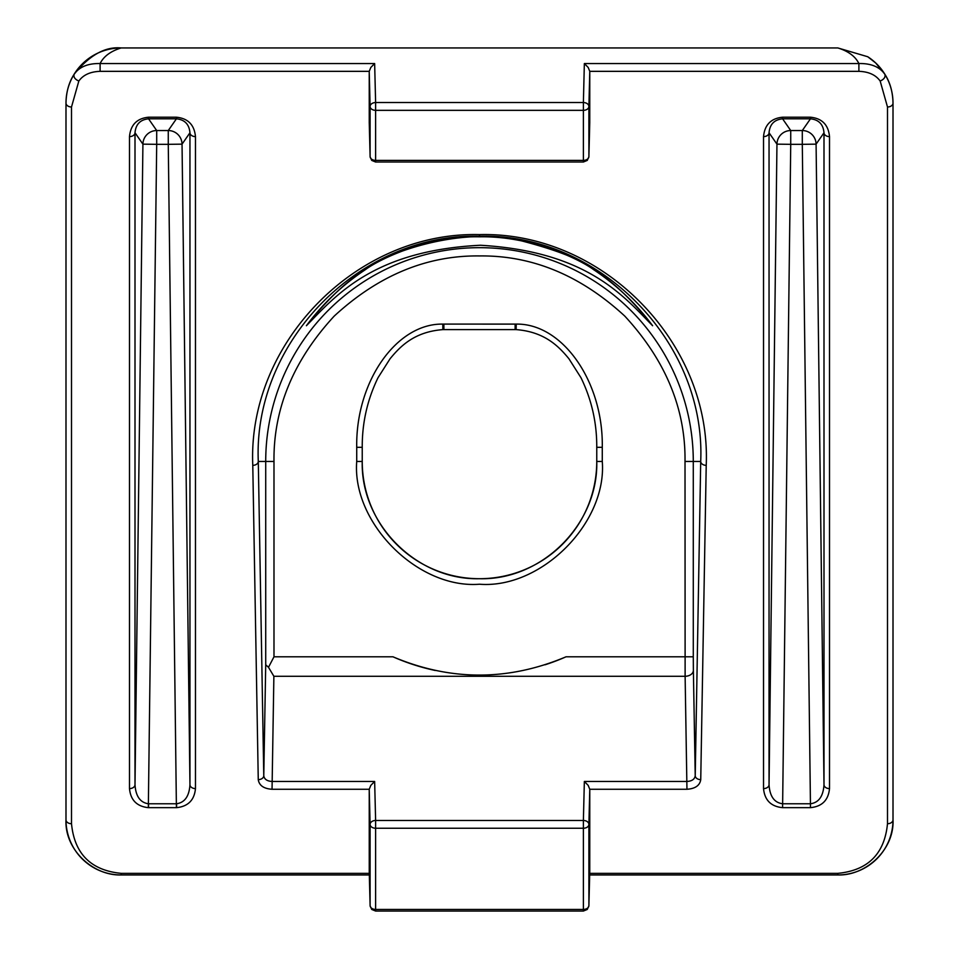 <?xml version="1.0" encoding="UTF-8"?>
<svg xmlns="http://www.w3.org/2000/svg" width="959" height="959" viewBox="0 0 959 959"><rect width="100%" height="100%" fill="white"/><g stroke="black" fill="none" stroke-linecap="round" stroke-linejoin="round"><path stroke-width="1.44" d="M71.505 106.988A5.514 3.896 180 0 1 65.991 103.081L65.991 819.825A5.514 3.896 0 0 0 71.505 823.721L71.505 106.988L78.83 81.047C74.898 79.297 73.34 77.032 74.131 74.263C79.357 66.854 88.024 63.282 100.108 63.546C103.644 56.389 110.645 51.199 121.134 47.95A55.131 55.131 0 0 0 65.991 103.081C66.255 91.788 68.964 82.186 74.131 74.263C89.475 55.202 105.142 46.44 121.134 47.95L837.866 47.95C848.355 51.199 855.356 56.389 858.892 63.546L858.892 71.338C868.65 71.661 875.747 74.898 880.17 81.047L887.495 106.988A5.514 3.896 -0 0 0 893.009 103.081A55.131 55.131 0 0 0 867.727 56.737L875.723 62.994L884.869 74.263C890.036 82.186 892.745 91.788 893.009 103.081A55.131 55.131 0 0 0 867.727 56.737L867.703 56.713M589.761 122.165L589.773 71.338L588.179 67.442L584.355 63.546L583.384 102.529A5.514 3.896 1.4 0 1 588.898 106.497L589.773 71.338L858.892 71.338M370.102 156.689A5.514 3.968 -1.4 0 1 370.102 156.641A5.514 3.968 -1.4 0 1 370.102 156.569L370.102 106.497A5.514 3.896 -1.4 0 1 375.616 102.529L375.616 110.333A5.514 3.896 180 0 1 370.102 106.497L369.227 71.338L370.821 67.442L374.645 63.546L100.108 63.546L100.108 71.338L369.227 71.338L369.239 122.165M370.102 905.728A5.514 3.968 -1.4 0 1 370.102 905.68A5.514 3.968 -1.4 0 1 370.102 905.608L370.102 824.416L369.227 789.269L370.821 785.373L374.645 781.465L272.044 781.465C267.07 781.153 264.312 779.247 263.773 775.747A5.514 3.896 179 0 1 258.259 779.643C259.17 785.493 263.761 788.706 272.044 789.269L369.227 789.269L369.239 871.204M706.22 465.355A5.514 3.896 1 0 1 700.705 461.459L693.285 461.459A213.785 213.785 0 0 0 479.5 247.674A213.785 213.785 0 0 0 265.715 461.459L258.295 461.459C252.996 341.872 359.793 233.073 479.5 236.214C599.207 233.073 706.004 341.872 700.705 461.459L695.227 775.747C694.688 779.247 691.93 781.153 686.956 781.465L584.355 781.465L588.179 785.373L589.773 789.269L686.956 789.269C695.239 788.706 699.83 785.493 700.741 779.643L706.22 465.355C711.59 342.783 602.12 231.383 479.5 234.607C356.88 231.383 247.41 342.783 252.78 465.355L258.259 779.643M837.866 47.95L867.727 56.737M589.665 874.956L837.866 874.956A55.131 55.131 0 0 0 893.009 819.825C894.471 849.83 865.677 875.891 837.866 874.956A55.131 55.131 0 0 0 893.009 819.825L893.009 103.081M584.355 63.546L858.892 63.546C870.928 63.27 879.595 66.842 884.869 74.263C885.66 77.044 884.102 79.297 880.17 81.047M893.009 819.825A5.514 3.896 180 0 1 887.495 823.721C884.546 853.858 868.015 870.4 837.866 873.349L589.713 873.349M369.287 873.349L121.134 873.349L121.134 874.956A55.131 55.131 0 0 1 65.991 819.825C64.529 849.83 93.323 875.891 121.134 874.956L369.335 874.956M78.83 81.047C83.205 74.91 90.29 71.673 100.108 71.338M306.389 325.724C335.65 295.935 372.859 250.587 480.459 245.252C587.423 251.534 623.638 296.295 652.611 325.724C636.213 303.643 616.541 284.943 593.621 269.647C580.615 259.865 531.933 235.734 479.476 236.813C426.995 235.746 378.29 259.913 365.379 269.647C342.459 284.943 322.787 303.643 306.389 325.724L306.616 325.413M176.408 807.658L176.636 807.658C188.108 806.423 194.377 800.082 195.468 788.598L195.468 136.61C194.341 124.814 187.988 118.353 176.408 117.214L148.549 117.214C136.969 118.353 130.616 124.814 129.489 136.61L129.489 788.598C130.58 800.082 136.849 806.423 148.321 807.658L176.408 807.658L168.269 144.329L182.042 144.15A13.786 13.786 34.8 0 0 168.269 130.544L176.408 118.82C184.679 119.647 189.199 124.286 189.954 132.774A5.514 3.896 0 0 0 195.468 136.61M589.761 871.204L589.773 789.269L588.898 824.416L588.898 905.608A5.514 3.968 1.4 0 1 588.898 905.68A5.514 3.968 1.4 0 1 588.898 905.728M374.645 63.546L375.616 102.529L583.384 102.529L583.384 160.393L375.616 160.393L375.616 110.333L583.384 110.333A5.514 3.896 180 0 0 588.898 106.497L588.898 156.569A5.514 3.968 1.4 0 1 588.898 156.641A5.514 3.968 1.4 0 1 588.898 156.689M829.511 788.598A5.514 3.896 0 0 1 823.997 784.774L816.085 144.15L823.997 132.774L823.997 784.774C823.23 796.354 818.722 802.683 810.439 803.762L802.299 144.329L816.085 144.15A13.786 13.786 34.8 0 0 802.299 130.544L810.451 118.82C818.722 119.647 823.242 124.286 823.997 132.774A5.514 3.896 0 0 0 829.511 136.61C828.384 124.814 822.031 118.353 810.451 117.214L782.592 117.214C771.012 118.353 764.659 124.814 763.532 136.61L763.532 788.598C764.659 800.19 771.012 806.543 782.592 807.658L810.439 807.658C822.031 806.543 828.384 800.19 829.511 788.598L829.511 136.61M810.439 807.658L810.439 803.762L782.592 803.762C774.321 802.683 769.801 796.354 769.046 784.774A5.514 3.896 180 0 1 763.532 788.598M782.592 807.658L790.731 144.329L802.299 144.329L802.299 130.544L790.731 130.544L790.731 144.329L776.958 144.15L769.046 132.774C769.801 124.286 774.321 119.647 782.592 118.82L790.731 130.544A13.786 13.786 -34.8 0 0 776.958 144.15L769.046 784.774L769.046 132.774A5.514 3.896 180 0 1 763.532 136.61M176.636 807.658L176.576 803.762C184.751 802.575 189.211 796.246 189.954 784.774L182.042 144.15L189.954 132.774L189.954 784.774A5.514 3.896 0 0 0 195.468 788.598M129.489 136.61A5.514 3.896 180 0 0 135.003 132.774L142.915 144.15L135.003 784.774L135.003 132.774C135.758 124.286 140.278 119.647 148.549 118.82L156.701 130.544A13.786 13.786 -34.8 0 0 142.915 144.15L156.701 144.329L148.381 803.762C140.206 802.575 135.746 796.246 135.003 784.774A5.514 3.896 180 0 1 129.489 788.598M545.084 664.779A213.641 213.641 0 0 0 566.038 656.795L693.285 656.795L693.285 461.459L685.014 461.459C685.661 408.798 665.594 360.356 624.824 316.134C580.615 275.365 532.173 255.298 479.5 255.933C426.839 255.298 378.397 275.365 334.176 316.134C293.418 360.344 273.351 408.786 273.986 461.459L273.986 656.795L268.496 667.308L265.715 664.779L263.773 775.747L258.295 461.459A5.514 3.896 179 0 1 252.78 465.355M443.873 324.094L442.782 324.106L442.878 329.62L443.873 329.608L443.873 324.094L516.218 324.106L516.122 329.62C544.892 331.802 558.917 346.607 568.927 358.75L580.998 377.75C591.643 399.663 596.894 422.847 596.762 447.314L596.762 461.459A117.262 117.262 0 0 1 479.5 578.709A117.262 117.262 0 0 1 362.238 461.459L362.238 447.314C362.106 422.847 367.357 399.663 378.002 377.75L390.073 358.75C400.083 346.607 414.108 331.802 442.878 329.62M442.782 324.106C396.415 323.291 355.585 381.754 356.724 447.314L362.238 447.314L362.238 461.459L356.724 461.459C351.869 523.039 417.932 589.078 479.5 584.223C541.08 589.078 607.131 523.027 602.276 461.459L596.762 461.459L596.762 447.314L602.276 447.314C603.415 381.754 562.585 323.291 516.218 324.106M306.508 325.569C327.642 299.052 347.338 280.364 365.607 269.503A5.514 5.191 -123.6 0 1 365.379 269.647M584.355 781.465L583.384 820.46L375.616 820.46L375.616 828.252A5.514 3.896 180 0 1 370.102 824.416A5.514 3.896 -1.4 0 1 375.616 820.46L374.645 781.465M369.227 871.06L370.102 905.608A5.514 3.896 0 0 0 375.616 909.432L375.616 828.252L583.384 828.252L583.384 820.46A5.514 3.896 1.4 0 1 588.898 824.416A5.514 3.896 180 0 1 583.384 828.252L583.384 909.432A5.514 3.896 0 0 0 588.898 905.608L589.773 871.06M273.986 656.795L392.962 656.795A213.641 213.641 0 0 0 435.242 670.473M268.496 667.308L273.878 676.287L272.044 789.269M392.962 656.795C450.574 681.166 508.258 681.166 566.038 656.795M693.285 656.795L693.381 670.437A8.271 5.85 -1 0 1 685.122 676.287L686.956 789.269M121.134 47.95A55.131 55.131 0 0 0 65.991 103.081M887.495 106.988L887.495 823.721M369.227 122.021L370.102 156.569A5.514 3.896 0 0 0 375.616 160.393L375.616 162.011L583.384 162.011L583.384 160.393A5.514 3.896 0 0 0 588.898 156.569L589.773 122.021M121.134 873.349C90.985 870.4 74.454 853.858 71.505 823.721M837.866 873.349L837.866 874.956M782.592 117.214L782.592 118.82L810.451 118.82L810.451 117.214M148.549 117.214L148.549 118.82L176.408 118.82L176.408 117.214M176.576 803.762L148.561 803.762L148.561 807.658M148.381 803.762L148.321 807.658M479.5 236.214L479.5 234.607M693.381 670.437L695.227 775.747A5.514 3.896 1 0 0 700.741 779.643M443.873 329.608L515.127 329.608L515.127 324.094M356.724 447.314L356.724 461.459M596.762 461.459L596.762 461.459C598.428 523.902 542.267 580.351 479.5 578.709C416.733 580.351 360.572 523.902 362.238 461.459M602.276 461.459L602.276 447.314M265.715 664.779L265.715 461.459L273.986 461.459M583.384 911.05L583.384 909.432L375.616 909.432L375.616 911.05L583.384 911.05L587.28 909.444L588.898 905.752M273.878 676.287L685.122 676.287L685.014 461.459M156.701 130.544L168.269 130.544L168.269 144.329L156.701 144.329L156.701 130.544M875.723 62.994L871.156 59.134M878.959 66.327L882.628 70.882M588.898 156.641L589.773 122.093M370.102 156.641L369.227 122.093M515.127 329.608L516.122 329.62M583.384 162.011L587.28 160.405L588.898 156.713M370.102 156.713L371.72 160.405L375.616 162.011M365.607 269.503C382.245 254.806 459.289 225.137 522.08 241.009C557.85 250.383 581.622 259.877 593.393 269.503C611.662 280.364 631.358 299.052 652.492 325.569M370.102 905.68L369.227 871.132M588.898 905.68L589.773 871.132M370.102 905.752L371.72 909.444L375.616 911.05"/></g></svg>
